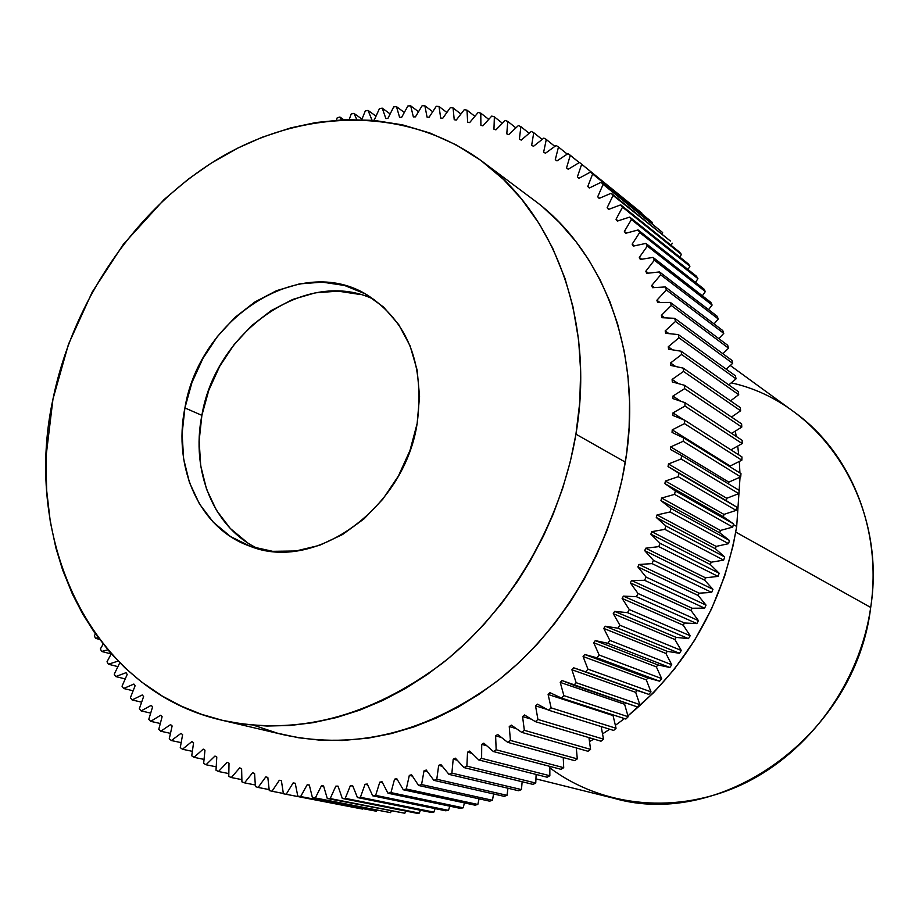 <?xml version="1.0" encoding="UTF-8"?>
<svg xmlns="http://www.w3.org/2000/svg" width="919" height="919" viewBox="0 0 919 919"><rect width="100%" height="100%" fill="white"/><g stroke="black" fill="none" stroke-linecap="round" stroke-linejoin="round"><path stroke-width="1.38" d="M731.237 382.855C821.253 402.476 887.34 502.027 870.695 607.448C882.401 529.758 850.58 452.251 794.165 412.022L730.283 365.498M736.693 526.461L740.048 477.179L736.693 526.461L733.305 524.542L736.693 526.461L733.086 545.691L724.689 576.006L711.49 609.056L694.546 640.371L674.236 669.308L653.604 692.685L627.918 715.878C687.067 666.941 723.322 603.806 736.693 526.461M739.944 472.986L739.313 461.441L739.944 472.986M738.738 454.882L737.716 446.071L738.738 454.882M736.257 436.445L735.292 431.126L736.257 436.456M732.317 417.617L732.075 416.652L732.317 417.617M735.774 532.09L870.695 607.448L735.774 532.09M374.584 299.743C307.658 266.59 215.781 330.461 201.881 415.354L184.914 407.944C199.48 318.123 299.904 253.024 367.083 294.896C408.116 321.65 424.796 364.533 417.146 423.521L419.558 396.388L417.157 370.173L410.104 345.923L398.731 324.614L383.556 307.038L365.257 293.85L344.579 285.476L322.351 282.144L299.433 283.902L276.688 290.611L254.919 301.949L234.919 317.457L217.366 336.549L202.869 358.525L191.922 382.603L184.914 407.944L182.111 433.653L183.628 458.834L189.463 482.555L199.457 503.945L213.3 522.199L230.531 536.558L250.554 546.414L272.644 551.32L295.952 550.975L319.582 545.323L342.569 534.513L363.947 518.925L382.832 499.155L398.409 476.008L410 450.436L417.146 423.521C404.268 508.988 314.413 572.778 249.819 546.15C199.86 528.862 172.611 468.001 184.914 407.944L201.881 415.354C190.612 471.275 213.702 528.264 258.354 548.781M223.26 720.542L284.12 734.878C356.434 750.398 427.634 732.363 497.707 680.772C563.301 629.262 611.399 547.196 625.322 462.142L575.937 434.182C561.072 523.003 510.826 608.975 442.74 663.013C370.012 717.153 296.481 736.234 222.145 720.278C91.797 690.87 21.953 541.36 52.969 399.099C73.451 298.939 137.54 206.017 221.916 156.667C306.268 107.856 408.105 106.673 482.785 161.847C555.421 214.805 595.11 322.466 575.937 434.182L625.322 462.142C643.3 355.205 604.472 251.553 533.778 199.974L483.474 162.376M739.244 490.378L681.588 455.537L681.117 458.995L738.819 493.641L739.244 490.378L681.588 455.537L681.117 458.995L668.446 463.98L668.033 466.553L678.854 473.262L678.233 476.708L736.153 510.39L736.739 507.127L678.854 473.262L678.233 476.708L665.402 481.039L664.874 483.612L675.327 490.941L674.546 494.376L732.742 527.081L733.465 523.83L675.327 490.941L674.546 494.376L661.6 498.041L660.956 500.602L671.008 508.54L670.077 511.952L728.572 543.669L729.445 540.452L671.008 508.54L670.077 511.952L657.039 514.927L656.281 517.466L665.919 526.001L664.839 529.378L723.655 560.13L724.677 556.937L665.919 526.001L664.839 529.378L651.732 531.664L650.87 534.18L660.06 543.278L658.82 546.621L718.015 576.385L719.175 573.238L660.06 543.278L658.82 546.621L645.701 548.206L644.724 550.676L653.443 560.326L652.065 563.611L711.662 592.422L712.96 589.32L653.443 560.326L652.065 563.611L638.958 564.484L637.878 566.92L646.091 577.086L644.575 580.314L704.609 608.16L706.033 605.116L646.091 577.086L644.575 580.314L631.514 580.475L630.342 582.864L638.039 593.513L636.385 596.672L696.878 623.587L698.429 620.612L638.039 593.513L636.385 596.672L623.404 596.132L622.129 598.453L629.285 609.573L627.505 612.651L688.48 638.648L690.169 635.741L629.285 609.573L627.505 612.651L614.639 611.388L613.26 613.662L619.877 625.207L617.97 628.205L679.463 653.294L681.266 650.468L619.877 625.207L617.97 628.205L605.253 626.23L603.783 628.435L609.825 640.382L607.792 643.277L669.836 667.493L671.755 664.759L609.825 640.382L607.792 643.277L595.271 640.6L593.708 642.737L599.165 655.04L597.028 657.843L659.624 681.197L661.657 678.567L599.165 655.04L597.028 657.843L584.714 654.477L583.071 656.522L587.942 669.158L585.679 671.846L648.871 694.385L651.008 691.858L587.942 669.158L585.679 671.846L573.628 667.791L571.905 669.756L576.156 682.702L573.812 685.264L637.602 707.01L639.831 704.597L576.156 682.702L573.812 685.264L562.026 680.542L560.234 682.415L563.875 695.614L561.429 698.049L625.839 719.037L628.171 716.74L563.875 695.614L561.429 698.049L549.964 692.673L548.103 694.454L551.124 707.871L548.586 710.18L613.639 730.444L616.052 728.273L551.124 707.871L548.586 710.18L537.454 704.161L535.536 705.838L537.937 719.451L535.317 721.622L601.015 741.208L603.507 739.163L537.937 719.451L535.317 721.622L524.554 714.982L522.566 716.556L524.347 730.306L521.659 732.34L588.011 751.282L590.572 749.376L524.347 730.306L521.659 732.34L511.286 725.102L509.252 726.573L510.413 740.427L507.656 742.322L574.674 760.656L577.293 758.887L510.413 740.427L507.656 742.322L497.696 734.499L495.617 735.855L496.157 749.789L493.342 751.524L561.027 769.318L563.703 767.687L496.157 749.789L493.342 751.524L483.819 743.161L481.705 744.401L481.625 758.37L478.765 759.956L547.115 777.221L549.849 775.739L481.625 758.37L478.765 759.956L469.701 751.053L467.553 752.179L466.863 766.147L463.957 767.572L532.986 784.378L535.754 783.045L466.863 766.147L463.957 767.572L455.376 758.175L453.193 759.186L451.895 773.12L448.966 774.372L518.661 790.754L521.464 789.582L451.895 773.12L448.966 774.372L440.879 764.505L438.673 765.389L436.789 779.255L433.837 780.346L504.198 796.359L507.024 795.326L436.789 779.255L433.837 780.346L426.255 770.03L424.038 770.8L421.568 784.55L418.604 785.481L489.62 801.161L492.469 800.288L421.568 784.55L418.604 785.481L411.54 774.751L409.323 775.395L406.29 789.007L403.303 789.777L474.974 805.17L477.834 804.458L406.29 789.007L403.303 789.777L396.778 778.657L394.55 779.186L390.966 792.615L387.99 793.223L460.304 808.375L463.153 807.812L390.966 792.615L387.99 793.223L382.017 781.747L379.788 782.149L375.664 795.372L372.689 795.808L445.635 810.776L448.483 810.374L375.664 795.372L372.689 795.808L367.267 784.022L365.05 784.298L360.409 797.278L357.445 797.554L431 812.385L433.848 812.132L360.409 797.278L357.445 797.554L352.586 785.481L350.38 785.63L345.245 798.347L342.305 798.45L416.456 813.189L419.282 813.097L345.245 798.347L342.305 798.45L338.008 786.124L335.826 786.147L330.197 798.565L327.29 798.519L404.831 813.258L327.29 798.519L323.568 785.963L321.409 785.86L315.32 797.956L312.449 797.749L390.518 812.637L312.449 797.749L309.301 784.998L307.164 784.78L300.639 796.532L297.802 796.153L376.388 811.236L297.802 796.153L295.229 783.252L293.127 782.919L286.188 794.292L283.397 793.763L284.385 793.959L283.397 793.763L281.398 780.725L279.33 780.277L272.001 791.259L269.267 790.57L267.831 777.44L265.809 776.877L258.101 787.445L255.425 786.607L254.563 773.419L252.587 772.741L244.523 782.862L241.927 781.885L241.617 768.652L239.687 767.882L231.312 777.543L228.774 776.429L229.015 763.195L227.142 762.31L218.469 771.5L216.011 770.237L216.792 757.038L214.977 756.05L206.028 764.757L203.65 763.356L204.971 750.214L203.225 749.123L194.024 757.336L191.738 755.809L193.576 742.747L191.887 741.564L182.456 749.249L180.262 747.606L182.617 734.649L180.997 733.373L171.371 740.542L169.268 738.773L172.129 725.964L170.578 724.597L160.779 731.237L158.769 729.353L162.112 716.694L160.641 715.246L150.682 721.346L148.775 719.359L152.6 706.883L151.21 705.355L141.124 710.904L139.32 708.813L143.594 696.556L142.284 694.959L132.095 699.945L130.395 697.751L135.116 685.735L133.887 684.058L123.617 688.492L122.032 686.206L127.19 674.443L126.041 672.697L115.714 676.568L114.243 674.201L119.769 662.794L114.243 674.201L115.714 676.568L126.041 672.697L127.19 674.443L122.032 686.206L123.617 688.492L133.887 684.058L135.116 685.735L130.395 697.751L132.095 699.945L142.284 694.959L143.594 696.556L139.32 708.813L141.124 710.904L151.21 705.355L152.6 706.883L148.775 719.359L150.682 721.346L160.641 715.246L162.112 716.694L158.769 729.353L160.779 731.237L170.578 724.597L172.129 725.964L169.268 738.773L171.371 740.542L180.997 733.373L182.617 734.649L180.262 747.606L182.456 749.249L191.887 741.564L193.576 742.747L191.738 755.809L194.024 757.336L203.225 749.123L204.971 750.214L203.65 763.356L206.028 764.757L214.977 756.05L216.792 757.038L216.011 770.237L218.469 771.5L227.142 762.31L229.015 763.195L228.774 776.429L231.312 777.543L239.687 767.882L241.617 768.652L241.927 781.885L244.523 782.862L252.587 772.741L254.563 773.419L255.425 786.607L258.101 787.445L265.809 776.877L267.831 777.44L269.267 790.57L272.001 791.259L279.33 780.277L281.398 780.725L283.397 793.763L286.188 794.292L293.127 782.919L295.229 783.252L297.802 796.153L376.388 811.236L376.905 810.305L376.388 811.236L300.639 796.532L307.164 784.78L309.301 784.998L312.449 797.749L390.518 812.637L391.299 811.086L390.518 812.637L315.32 797.956L321.409 785.86L323.568 785.963L327.29 798.519L404.831 813.258L405.819 811.075L404.831 813.258L330.197 798.565L335.826 786.147L338.008 786.124L342.305 798.45L416.456 813.189L419.282 813.097L420.431 810.248L419.282 813.097L345.245 798.347L350.38 785.63L352.586 785.481L357.445 797.554L431 812.385L433.848 812.132L435.101 808.617L433.848 812.132L360.409 797.278L365.05 784.298L367.267 784.022L372.689 795.808L445.635 810.776L448.483 810.374L449.782 806.17L448.483 810.374L375.664 795.372L379.788 782.149L382.017 781.747L387.99 793.223L460.304 808.375L463.153 807.812L464.451 802.907L463.153 807.812L390.966 792.615L394.55 779.186L396.778 778.657L403.303 789.777L474.974 805.17L477.834 804.458L479.063 798.829L477.834 804.458L406.29 789.007L409.323 775.395L411.54 774.751L418.604 785.481L489.62 801.161L492.469 800.288L493.572 793.936L492.469 800.288L421.568 784.55L424.038 770.8L426.255 770.03L433.837 780.346L504.198 796.359L507.024 795.326L507.954 788.238L507.024 795.326L436.789 779.255L438.673 765.389L440.879 764.505L448.966 774.372L518.661 790.754L521.464 789.582L522.141 781.736L521.464 789.582L451.895 773.12L453.193 759.186L455.376 758.175L463.957 767.572L532.986 784.378L535.754 783.045L536.122 774.441L535.754 783.045L466.863 766.147L467.553 752.179L469.701 751.053L478.765 759.956L547.115 777.221L549.849 775.739L549.838 766.377L549.849 775.739L481.625 758.37L481.705 744.401L483.819 743.161L493.342 751.524L561.027 769.318L563.703 767.687L563.244 757.532L563.703 767.687L496.157 749.789L495.617 735.855L497.696 734.499L507.656 742.322L574.674 760.656L577.293 758.887L576.293 747.94L577.293 758.887L510.413 740.427L509.252 726.573L511.286 725.102L521.659 732.34L588.011 751.282L590.572 749.376L588.953 737.612L590.572 749.376L524.347 730.306L522.566 716.556L524.554 714.982L535.317 721.622L601.015 741.208L603.507 739.163L601.164 726.561L603.507 739.163L537.937 719.451L535.536 705.838L537.454 704.161L548.586 710.18L613.639 730.444L616.052 728.273L613.065 715.579L613.616 715.062L613.065 715.579L548.103 694.454L549.964 692.673L561.429 698.049L625.839 719.037L628.171 716.74L624.598 704.253L625.828 702.989L624.598 704.253L560.234 682.415L562.026 680.542L637.602 707.01L639.831 704.597L635.684 692.34L637.315 690.502L648.871 694.385L651.008 691.858L646.287 679.888L647.838 677.958L659.624 681.197L661.657 678.567L656.373 666.907L657.843 664.896L669.836 667.493L671.755 664.759L665.919 653.432L667.309 651.364L679.463 653.294L681.266 650.468L674.891 639.521L676.189 637.384L688.48 638.648L690.169 635.741L683.265 625.196L684.471 623.002L696.878 623.587L698.429 620.612L691.019 610.492L692.133 608.24L704.609 608.16L706.033 605.116L698.13 595.466L699.152 593.169L711.662 592.422L712.96 589.32L704.586 580.142L705.493 577.81L718.015 576.385L719.175 573.238L710.353 564.576L711.168 562.21L723.655 560.13L724.677 556.937L715.43 548.804L716.131 546.403L728.572 543.669L729.445 540.452L719.795 532.871L720.393 530.458L732.742 527.081L733.465 523.83L723.448 516.823L723.931 514.399L736.153 510.39L736.739 507.127L726.366 500.706L726.745 498.27L738.819 493.641L739.244 490.378M740.99 473.63L683.506 437.835L683.196 441.281L740.703 476.892L740.99 473.63L683.506 437.835L683.196 441.281L670.721 446.898L670.433 449.483L681.588 455.537L670.433 449.483L670.721 446.898L683.196 441.281L740.703 476.892L740.99 473.63M741.966 456.938L684.632 420.19L684.483 423.625L741.828 460.189L741.966 456.938L684.632 420.19L684.483 423.625L672.226 429.862L672.053 432.435L683.506 437.835L672.053 432.435L672.226 429.862L684.483 423.625L741.828 460.189L741.966 456.938M742.173 440.35L684.954 402.66L684.954 406.06L742.184 443.567L742.173 440.35L684.954 402.66L684.954 406.06L672.961 412.907L672.903 415.457L684.632 420.19L672.903 415.457L672.961 412.907L684.954 406.06L742.184 443.567L742.173 440.35M741.622 423.9L684.471 385.291L684.632 388.657L741.782 427.082L741.622 423.9L684.471 385.291L684.632 388.657L672.915 396.078L672.972 398.605L684.954 402.66L672.972 398.605L672.915 396.078L684.632 388.657L741.782 427.082L741.622 423.9M740.3 407.622L683.208 368.128L683.518 371.448L740.622 410.782L740.3 407.622L683.208 368.128L683.518 371.448L672.111 379.421L672.283 381.925L684.471 385.291L672.283 381.925L672.111 379.421L683.518 371.448L740.622 410.782L740.3 407.622M738.244 391.586L681.14 351.219L681.611 354.481L738.704 394.699L738.244 391.586L681.14 351.219L681.611 354.481L670.548 362.982L670.836 365.452L683.208 368.128L670.836 365.452L670.548 362.982L681.611 354.481L738.704 394.699L738.244 391.586M735.441 375.825L678.314 334.596L678.923 337.813L736.05 378.869L735.441 375.825L678.314 334.596L678.923 337.813L668.228 346.796L668.63 349.22L681.14 351.219L668.63 349.22L668.228 346.796L678.923 337.813L736.05 378.869L735.441 375.825M731.915 360.363L674.707 318.319L675.476 321.466L732.661 363.35L731.915 360.363L674.707 318.319L675.476 321.466L665.172 330.92L665.678 333.298L678.314 334.596L665.678 333.298L665.172 330.92L675.476 321.466L732.661 363.35L731.915 360.363M727.676 345.257L670.365 302.42L671.272 305.487L728.56 348.163L727.676 345.257L670.365 302.42L671.272 305.487L661.381 315.389L662.002 317.71L674.707 318.319L662.002 317.71L661.381 315.389L671.272 305.487L728.56 348.163L727.676 345.257M722.736 330.53L665.299 286.946L666.344 289.933L723.758 333.367L722.736 330.53L665.299 286.946L666.344 289.933L656.89 300.237L657.613 302.5L670.365 302.42L657.613 302.5L656.89 300.237L666.344 289.933L723.758 333.367L722.736 330.53M717.119 316.228L659.509 271.932L660.692 274.815L718.267 318.985L717.119 316.228L659.509 271.932L660.692 274.815L651.697 285.499L652.524 287.704L665.299 286.946L652.524 287.704L651.697 285.499L660.692 274.815L718.267 318.985L717.119 316.228M696.418 276.194L638.119 229.957L639.681 232.53L697.935 278.652L696.418 276.194L638.119 229.957L639.681 232.53L632.146 244.155L633.271 246.12L645.896 243.397L647.344 246.085L705.332 291.587L703.943 289.025L645.896 243.397L647.344 246.085L639.302 257.423L640.325 259.48L653.041 257.4L654.351 260.192L712.122 305.051L710.846 302.385L653.041 257.4L654.351 260.192L645.827 271.22L646.758 273.345L659.509 271.932L646.758 273.345L645.827 271.22L654.351 260.192L712.122 305.051L710.846 302.385L653.041 257.4L640.325 259.48L639.302 257.423L647.344 246.085L705.332 291.587L703.943 289.025L645.896 243.397L633.271 246.12L632.146 244.155L639.681 232.53L697.935 278.652L696.418 276.194M688.308 263.902L629.722 217.091L631.41 219.549L689.928 266.246L688.308 263.902L629.722 217.091L631.41 219.549L624.38 231.427L625.598 233.311L638.119 229.957L625.598 233.311L624.38 231.427L631.41 219.549L689.928 266.246L688.308 263.902M546.288 139.47L554.858 146.408L546.288 139.47L543.646 152.152L545.427 153.243L556.133 145.478L558.476 147.006L567.253 154.116L558.476 147.006L555.283 159.699L557.006 160.894L568.022 153.611L579.292 162.583L570.285 155.277L566.529 167.947L568.195 169.245L579.498 162.456L641.967 213.219L579.498 162.456L581.693 164.271L577.373 176.885L578.97 178.297L590.549 172.025L652.524 222.559L590.549 172.025L592.64 173.978L587.781 186.511L589.309 188.016L601.118 182.295L662.633 232.553L601.118 182.295L603.128 184.374L597.706 196.792L599.165 198.401L611.192 193.243L670.422 241.054L611.192 193.243L613.099 195.448L607.137 207.728L608.516 209.429L620.739 204.845L622.531 207.189L681.37 254.414L679.635 252.185L620.739 204.845L622.531 207.189L616.04 219.273L617.338 221.077L629.722 217.091L617.338 221.077L616.04 219.273L622.531 207.189L681.37 254.414L679.635 252.185L620.739 204.845L608.516 209.429L607.137 207.728L613.099 195.448L670.422 241.054L611.192 193.243L599.165 198.401L597.706 196.792L603.128 184.374L662.633 232.553L601.118 182.295L589.309 188.016L587.781 186.511L592.64 173.978L652.524 222.559L590.549 172.025L578.97 178.297L577.373 176.885L581.693 164.271L641.967 213.219L579.498 162.456L568.195 169.245L566.529 167.947L570.285 155.277L568.022 153.611L557.006 160.894L555.283 159.699L558.476 147.006L556.133 145.478L545.427 153.243L543.646 152.152L546.288 139.47L543.864 138.091L546.288 139.47M533.744 132.692L542.153 139.458L533.744 132.692L531.664 145.328L533.491 146.305L543.864 138.091L533.491 146.305L531.664 145.328L533.744 132.692L531.262 131.451L533.744 132.692M520.889 126.661L529.149 133.278L520.889 126.661L519.373 139.217L521.245 140.102L531.262 131.451L521.245 140.102L519.373 139.217L520.889 126.661L518.362 125.57L520.889 126.661M507.759 121.388L515.892 127.879L507.759 121.388L506.783 133.852L508.701 134.611L518.362 125.57L508.701 134.611L506.783 133.852L507.759 121.388L505.174 120.446L507.759 121.388M494.376 116.874L502.417 123.249L494.376 116.874L493.951 129.211L495.904 129.866L505.174 120.446L495.904 129.866L493.951 129.211L494.376 116.874L491.745 116.081L494.376 116.874M480.786 113.129L488.747 119.39L480.786 113.129L480.89 125.317L482.877 125.857L491.745 116.081L482.877 125.857L480.89 125.317L480.786 113.129L478.11 112.497L480.786 113.129M467.001 110.154L474.905 116.322L467.001 110.154L467.645 122.158L469.655 122.583L478.11 112.497L469.655 122.583L467.645 122.158L467.001 110.154L464.302 109.66L467.001 110.154M453.067 107.937L460.936 114.025L453.067 107.937L454.227 119.734L456.272 120.056L464.302 109.66L456.272 120.056L454.227 119.734L453.067 107.937L450.344 107.603L453.067 107.937M439.018 106.489L446.864 112.486L439.018 106.489L440.695 118.057L442.751 118.264L450.344 107.603L442.751 118.264L440.695 118.057L439.018 106.489L436.272 106.294L439.018 106.489M111.188 653.949L101.63 651.456L100.389 648.917L103.169 644.15L100.389 648.917L101.63 651.456L107.833 649.813L101.63 651.456L111.188 653.949M117.908 666.631L108.385 664.219L107.018 661.76L111.279 653.777L107.018 661.76L108.385 664.219L118.103 661.106L108.385 664.219L117.908 666.631M95.484 638.314L94.347 635.718L95.473 633.949L94.347 635.718L95.484 638.314L98.23 637.74L95.484 638.314L99.459 639.383L95.484 638.314M141.629 702.185L132.095 699.945L141.629 702.185M150.693 713.098L141.124 710.904L150.693 713.098M125.225 678.923L115.714 676.568L125.225 678.923M133.14 690.789L123.617 688.492L133.14 690.789M160.32 723.506L150.682 721.346L160.32 723.506M170.475 733.362L160.779 731.237L170.475 733.362M181.169 742.644L171.371 740.542L181.169 742.644M192.358 751.34L182.456 749.249L192.358 751.34M204.052 759.404L194.024 757.336L204.052 759.404M216.218 766.825L206.028 764.757L216.218 766.825M228.831 773.58L218.469 771.5L228.831 773.58M241.869 779.634L231.312 777.543L241.869 779.634M255.321 784.987L244.523 782.862L255.321 784.987M269.152 789.593L258.101 787.445L269.152 789.593M283.351 793.465L272.001 791.259L283.351 793.465M362.465 809.065L286.188 794.292L362.465 809.065M396.468 106.638L404.337 112.463L396.468 106.638L399.616 117.379L401.695 117.264L407.921 105.938L410.69 105.846L418.524 111.716L410.69 105.846L413.355 116.885L415.434 116.874L422.12 105.742L424.877 105.788L432.711 111.727L424.877 105.788L427.059 117.104L429.127 117.207L436.272 106.294L429.127 117.207L427.059 117.104L424.877 105.788L422.12 105.742L415.434 116.874L413.355 116.885L410.69 105.846L407.921 105.938L401.695 117.264L399.616 117.379L396.468 106.638L393.7 106.88L396.468 106.638M382.247 108.166L390.161 113.945L382.247 108.166L385.865 118.585L387.944 118.367L393.7 106.88L387.944 118.367L385.865 118.585L382.247 108.166L379.478 108.545L382.247 108.166M368.059 110.406L376.032 116.162L368.059 110.406L372.023 120.217L368.059 110.406L365.302 110.935L368.059 110.406M353.941 113.37L361.983 119.091L353.941 113.37L356.779 119.493L353.941 113.37L351.196 114.025L353.941 113.37M339.904 117.023L343.706 119.688L339.904 117.023L341.374 119.803L339.904 117.023L337.193 117.816L339.904 117.023M575.937 434.182L570.377 461.315L562.738 488.138L553.054 514.525L543.52 535.903L530.355 560.762L518.063 580.601L501.82 603.186L484.037 624.334L468.242 640.658L448.162 658.636L427.094 674.672L405.187 688.653L382.614 700.531L359.639 710.18L336.354 717.578L313.057 722.69L289.83 725.505L266.924 726.033L244.477 724.321L222.639 720.393L201.617 714.35L181.468 706.217L162.41 696.154L141.618 682.036L125.214 668.09L110.165 652.524L94.462 632.513L82.664 613.926L72.429 594.156L62.572 569.826L55.91 547.977L50.292 521.659L46.674 490.608L45.996 462.958L46.226 454.985L52.969 399.099L68.488 344.211L92.222 292.047L123.422 244.224L164.087 199.549L188.349 179.113L210.865 163.375L237.734 148.12L262.133 137.264L290.645 127.913L316.033 122.503L345.107 119.631L374.067 120.389L402.453 124.846L429.954 133.014L456.215 144.903L480.809 160.388L503.474 179.435L521.349 198.803L539.35 223.914L552.687 248.199L564.967 278.377L572.916 306.532L578.66 340.398L580.647 371.115L579.751 402.488L575.937 434.182M247.406 542.669L230.278 528.448L216.505 510.378L206.545 489.184L200.698 465.703L199.147 440.798L201.881 415.354L208.785 390.288L219.607 366.474L233.966 344.763L251.358 325.9L271.185 310.599L292.759 299.422L315.332 292.839L338.066 291.139L360.122 294.482M535.926 778.875L613.892 798.278C722.104 829.719 855.555 734.798 870.695 607.448C859.816 682.691 809.49 752.064 743.839 783.654C678.061 815.119 602.68 807.479 549.838 767.824M589.493 741.553L593.892 739.083L589.493 741.553M602.531 733.902L609.722 729.226L602.531 733.89M615.362 725.332L624.461 718.589L615.351 725.332M728.618 483.957L728.824 482.13L740.703 476.892L728.824 482.13L670.721 446.898L728.824 482.13L728.618 483.957M730.111 466.863L730.168 466.013L741.828 460.189L730.168 466.013L672.226 429.862L730.168 466.013L730.111 466.863M730.927 449.873L742.184 443.567L730.927 449.873M731.627 433.4L741.782 427.082L731.627 433.4M731.49 417.054L740.622 410.782L731.49 417.054M730.536 400.868L738.704 394.699L730.536 400.868M728.778 384.9L736.05 378.869L728.778 384.9M726.228 369.174L732.661 363.35L726.228 369.174M722.92 353.746L728.56 348.163L722.92 353.746M718.853 338.651L723.758 333.367L718.853 338.651M714.052 323.936L718.267 318.985L714.052 323.936M708.549 309.634L712.122 305.051L708.549 309.634M702.357 295.769L705.332 291.587L702.357 295.769M695.499 282.386L697.935 278.652L695.499 282.386M687.998 269.508L689.928 266.246L687.998 269.508M679.888 257.171L681.37 254.414L679.888 257.171M671.18 245.384L672.26 243.179L671.18 245.384M661.921 234.196L662.633 232.553L661.921 234.196M652.122 223.604L652.524 222.559L652.122 223.604M336.457 120.113L337.193 117.816L336.457 120.113M349.209 119.516L351.196 114.025L349.209 119.516M361.764 119.619L365.302 110.935L361.764 119.619M373.286 120.32L374.205 120.171L379.478 108.545L374.205 120.171L373.286 120.32M254.184 725.424L277.687 733.259L298.675 737.773L320.329 740.209L342.419 740.496L368.645 738.072L391.195 733.626L413.757 726.963L436.031 718.164L457.892 707.216L479.155 694.224L499.603 679.267L519.132 662.427L537.466 643.886L554.536 623.702L570.125 602.14L584.139 579.303L596.431 555.409L606.896 530.688L615.477 505.278L622.06 479.5L626.62 453.446L629.124 427.473L629.572 401.706L627.964 376.388L624.346 351.747L617.625 324.028L609.825 301.466L600.199 280.065L588.895 260.111L575.972 241.628L559.085 222.18L543.152 207.407M736.153 510.39L723.931 514.399L665.402 481.039L678.233 476.708L736.153 510.39M723.931 514.399L723.448 516.823L664.874 483.612L665.402 481.039L723.931 514.399M723.448 516.823L733.465 523.83L675.327 490.941L664.874 483.612L723.448 516.823M732.742 527.081L720.393 530.458L661.6 498.041L674.546 494.376L732.742 527.081M720.393 530.458L719.795 532.871L660.956 500.602L661.6 498.041L720.393 530.458M719.795 532.871L729.445 540.452L671.008 508.54L660.956 500.602L719.795 532.871M728.572 543.669L716.131 546.403L657.039 514.927L670.077 511.952L728.572 543.669M716.131 546.403L715.43 548.804L656.281 517.466L657.039 514.927L716.131 546.403M715.43 548.804L724.677 556.937L665.919 526.001L656.281 517.466L715.43 548.804M723.655 560.13L711.168 562.21L651.732 531.664L664.839 529.378L723.655 560.13M711.168 562.21L710.353 564.576L650.87 534.18L651.732 531.664L711.168 562.21M710.353 564.576L719.175 573.238L660.06 543.278L650.87 534.18L710.353 564.576M718.015 576.385L705.493 577.81L645.701 548.206L658.82 546.621L718.015 576.385M705.493 577.81L704.586 580.142L644.724 550.676L645.701 548.206L705.493 577.81M704.586 580.142L712.96 589.32L653.443 560.326L644.724 550.676L704.586 580.142M711.662 592.422L699.152 593.169L638.958 564.484L652.065 563.611L711.662 592.422M699.152 593.169L698.13 595.466L637.878 566.92L638.958 564.484L699.152 593.169M698.13 595.466L706.033 605.116L646.091 577.086L637.878 566.92L698.13 595.466M704.609 608.16L692.133 608.24L631.514 580.475L644.575 580.314L704.609 608.16M692.133 608.24L691.019 610.492L630.342 582.864L631.514 580.475L692.133 608.24M691.019 610.492L698.429 620.612L638.039 593.513L630.342 582.864L691.019 610.492M696.878 623.587L684.471 623.002L623.404 596.132L636.385 596.672L696.878 623.587M684.471 623.002L683.265 625.196L622.129 598.453L623.404 596.132L684.471 623.002M683.265 625.196L690.169 635.741L629.285 609.573L622.129 598.453L683.265 625.196M688.48 638.648L676.189 637.384L614.639 611.388L627.505 612.651L688.48 638.648M676.189 637.384L674.891 639.521L613.26 613.662L614.639 611.388L676.189 637.384M674.891 639.521L681.266 650.468L619.877 625.207L613.26 613.662L674.891 639.521M679.463 653.294L667.309 651.364L605.253 626.23L617.97 628.205L679.463 653.294M667.309 651.364L665.919 653.432L603.783 628.435L605.253 626.23L667.309 651.364M665.919 653.432L671.755 664.759L609.825 640.382L603.783 628.435L665.919 653.432M669.836 667.493L657.843 664.896L595.271 640.6L607.792 643.277L669.836 667.493M657.843 664.896L656.373 666.907L593.708 642.737L595.271 640.6L657.843 664.896M656.373 666.907L661.657 678.567L599.165 655.04L593.708 642.737L656.373 666.907M659.624 681.197L647.838 677.958L584.714 654.477L597.028 657.843L659.624 681.197M647.838 677.958L646.287 679.888L583.071 656.522L584.714 654.477L647.838 677.958M646.287 679.888L651.008 691.858L587.942 669.158L583.071 656.522L646.287 679.888M613.065 715.579L616.052 728.273L551.124 707.871L548.103 694.454L613.065 715.579M547.414 709.548L535.536 705.838L547.414 709.548M648.871 694.385L573.628 667.791L648.871 694.385M637.315 690.502L635.684 692.34L571.905 669.756L573.628 667.791L637.315 690.502M635.684 692.34L639.831 704.597L576.156 682.702L571.905 669.756L635.684 692.34M624.598 704.253L628.171 716.74L563.875 695.614L560.234 682.415L624.598 704.253M501.498 737.486L495.617 735.855L501.498 737.486M486.771 745.746L481.705 744.401L486.771 745.746M531.377 719.186L522.566 716.556L531.377 719.186M516.283 728.595L509.252 726.573L516.283 728.595M472.01 753.327L467.553 752.179L472.01 753.327M457.202 760.174L453.193 759.186L457.202 760.174M442.326 766.274L438.673 765.389L442.326 766.274M427.392 771.581L424.038 770.8L427.392 771.581M412.436 776.107L409.323 775.395L412.436 776.107M397.467 779.829L394.55 779.186L397.467 779.829M382.534 782.747L379.788 782.149L382.534 782.747M367.646 784.849L365.05 784.298L367.646 784.849M352.862 786.147L350.38 785.63L352.862 786.147M338.192 786.641L335.826 786.147L338.192 786.641M323.683 786.331L321.409 785.86L323.683 786.331M309.358 785.228L307.164 784.78L309.358 785.228M295.252 783.344L293.127 782.919L295.252 783.344M599.533 198.24L597.706 196.792L599.533 198.24M589.538 187.913L587.781 186.511L589.538 187.913M618.039 220.847L616.04 219.273L618.039 220.847M609.044 209.233L607.137 207.728L609.044 209.233M579.073 178.24L577.373 176.885L579.073 178.24M648.389 273.161L645.827 271.22L648.389 273.161M641.68 259.261L639.302 257.423L641.68 259.261M626.494 233.07L624.38 231.427L626.494 233.07M634.374 245.89L632.146 244.155L634.374 245.89M654.466 287.59L651.697 285.499L654.466 287.59M659.922 302.489L656.89 300.237L659.922 302.489M664.759 317.848L661.381 315.389L664.759 317.848M668.963 333.643L665.172 330.92L668.963 333.643M672.57 349.852L668.228 346.796L672.57 349.852M675.649 366.486L670.548 362.982L675.649 366.486M678.302 383.579L672.111 379.421L678.302 383.579M680.795 401.258L672.915 396.078L680.795 401.258M683.793 419.857L672.961 412.907L683.793 419.857M738.819 493.641L726.745 498.27L668.446 463.98L681.117 458.995L738.819 493.641M726.745 498.27L726.366 500.706L668.033 466.553L668.446 463.98L726.745 498.27M726.366 500.706L668.033 466.553L726.366 500.706M283.891 793.855L360.259 808.651"/></g></svg>
